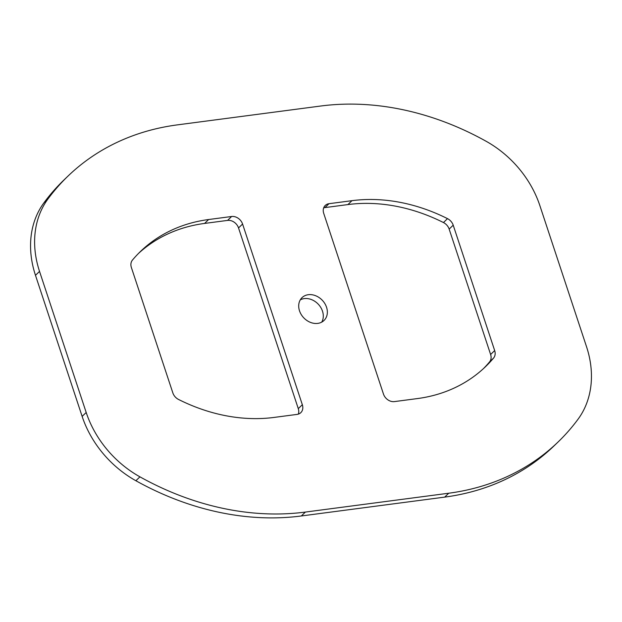<?xml version="1.0" encoding="UTF-8"?>
<svg xmlns="http://www.w3.org/2000/svg" width="622" height="622" viewBox="0 0 622 622"><rect width="100%" height="100%" fill="white"/><g stroke="black" fill="none" stroke-linecap="round" stroke-linejoin="round"><path stroke-width="0.93" d="M326.55 307.268A15.845 12.767 -133.9 0 1 324.008 320.47A15.845 12.767 -133.9 0 1 310.464 322.39A15.845 12.767 -133.9 0 1 299.509 310.829A15.845 12.767 -133.9 0 1 302.043 297.627A15.845 12.767 -133.9 0 1 315.595 295.707A15.845 12.767 -133.9 0 1 326.55 307.268M300.286 299.858A15.845 12.767 -133.9 0 1 322.491 311.171A15.845 12.767 -133.9 0 1 321.714 322.142M323.673 207.88A9.509 7.658 -133.9 0 1 324.925 207.6L347.916 204.576A172.714 139.196 -133.9 0 1 443.455 222.544A9.509 7.658 -133.9 0 1 449.154 229.09L490.618 354.486A9.509 7.658 -133.9 0 1 489.545 361.926A172.714 139.196 -133.9 0 1 483.372 368.698M557.903 442.164L553.852 446.06A277.295 223.477 -133.9 0 1 444.668 497.118L301.328 515.972A277.295 223.477 -133.9 0 1 135.884 480.736A96.659 77.898 -133.9 0 1 82.135 416.39L35.477 275.305A96.659 77.898 -133.9 0 1 43.96 202.78A277.295 223.477 -133.9 0 1 64.097 179.836L68.148 175.94A277.295 223.477 -133.9 0 1 177.332 124.882L320.672 106.028A277.295 223.477 -133.9 0 1 486.116 141.264A96.659 77.898 -133.9 0 1 539.865 205.61L586.523 346.695A96.659 77.898 -133.9 0 1 578.04 419.22A277.295 223.477 -133.9 0 1 557.903 442.164A277.295 223.477 -133.9 0 1 448.719 493.223L305.386 512.069A277.295 223.477 -133.9 0 1 139.942 476.841A96.659 77.898 -133.9 0 1 86.194 412.487L39.536 271.41A96.659 77.898 -133.9 0 1 48.018 198.877A277.295 223.477 -133.9 0 1 68.148 175.94M138.628 253.302A172.714 139.196 -133.9 0 1 204.576 223.43L227.566 220.406A9.509 7.658 -133.9 0 1 238.529 227.94L298.28 408.631A9.509 7.658 -133.9 0 1 298.327 414.12M494.677 350.583A9.509 7.658 -133.9 0 1 493.604 358.023A172.714 139.196 -133.9 0 1 485.424 366.77A172.714 139.196 -133.9 0 1 417.424 398.57L394.434 401.594A9.509 7.658 -133.9 0 1 383.471 394.06L323.72 213.369A9.509 7.658 -133.9 0 1 325.244 205.447A9.509 7.658 -133.9 0 1 328.984 203.697L351.974 200.673A172.714 139.196 -133.9 0 1 447.506 218.641A9.509 7.658 -133.9 0 1 453.213 225.195L494.677 350.583L490.618 354.486M131.382 267.514A9.509 7.658 -133.9 0 1 132.455 260.074A172.714 139.196 -133.9 0 1 140.634 251.327A172.714 139.196 -133.9 0 1 208.634 219.527L231.625 216.503A9.509 7.658 -133.9 0 1 242.58 224.037L302.339 404.728A9.509 7.658 -133.9 0 1 300.815 412.65A9.509 7.658 -133.9 0 1 297.075 414.4L274.084 417.424A172.714 139.196 -133.9 0 1 178.545 399.456A9.509 7.658 -133.9 0 1 172.846 392.91L131.382 267.514M43.96 202.78L48.018 198.877M444.668 497.118L448.719 493.223M301.328 515.972L305.386 512.069M135.884 480.736L139.942 476.841M82.135 416.39L86.194 412.487M35.477 275.305L39.536 271.41M489.545 361.926L493.604 358.023M324.925 207.6L328.984 203.697M347.916 204.576L351.974 200.673M443.455 222.544L447.506 218.641M449.154 229.09L453.213 225.195M204.576 223.43L208.634 219.527M227.566 220.406L231.625 216.503M238.529 227.94L242.58 224.037M298.28 408.631L302.339 404.728"/></g></svg>
